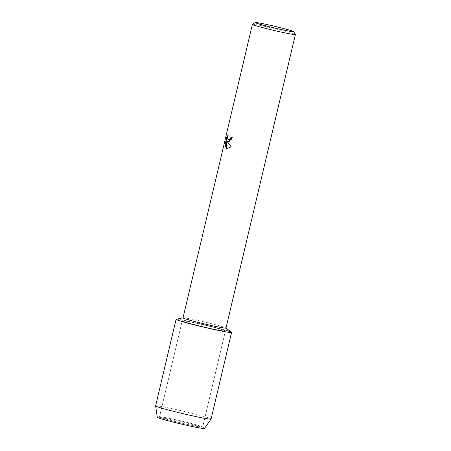 <?xml version="1.0" encoding="UTF-8"?>
<svg xmlns="http://www.w3.org/2000/svg" width="451" height="451" viewBox="0 0 451 451"><rect width="100%" height="100%" fill="white"/><g stroke="black" fill="none" stroke-linecap="round" stroke-linejoin="round"><path stroke-width="0.34" stroke-dasharray="2.25 1.69" d="M162.958 418.235A22.178 0.97 -166.7 0 1 159.519 416.871A22.178 0.97 -166.7 0 1 159.643 416.803A22.178 0.97 -166.7 0 1 176.138 419.836A22.178 0.97 -166.7 0 1 199.241 425.716A22.178 0.97 -166.7 0 1 202.6 426.962A22.178 0.97 -166.7 0 1 202.679 427.074A22.178 0.97 -166.7 0 1 187.086 424.34A22.178 0.97 -166.7 0 1 162.958 418.235A22.178 0.97 -166.7 0 1 159.519 416.871A22.178 0.97 -166.7 0 1 159.643 416.803A22.178 0.97 -166.7 0 1 176.138 419.836A22.178 0.97 -166.7 0 1 199.241 425.716A22.178 0.97 -166.7 0 1 202.6 426.962A22.178 0.97 -166.7 0 1 202.679 427.074A22.178 0.97 -166.7 0 1 187.086 424.34A22.178 0.97 -166.7 0 1 162.958 418.235M157.314 417.305A24.224 1.054 -166.7 0 1 157.455 417.214A24.224 1.054 -166.7 0 1 175.467 420.524A24.224 1.054 -166.7 0 1 200.706 426.945A24.224 1.054 -166.7 0 1 204.376 428.303A24.224 1.054 -166.7 0 1 204.455 428.45M185.671 322.144A22.178 0.97 -166.7 0 1 182.232 320.785A22.178 0.97 -166.7 0 1 197.826 323.519A22.178 0.97 -166.7 0 1 221.954 329.63A22.178 0.97 -166.7 0 1 225.399 330.989A22.178 0.97 -166.7 0 1 209.805 328.255A22.178 0.97 -166.7 0 1 185.671 322.144A22.178 0.97 -166.7 0 1 182.232 320.785A22.178 0.97 -166.7 0 1 197.826 323.519A22.178 0.97 -166.7 0 1 221.954 329.63A22.178 0.97 -166.7 0 1 225.399 330.989A22.178 0.97 -166.7 0 1 209.805 328.255A22.178 0.97 -166.7 0 1 185.671 322.144M183.016 317.876A22.088 0.964 -166.7 0 1 183.129 317.808A22.088 0.964 -166.7 0 1 199.511 320.813A22.088 0.964 -166.7 0 1 222.574 326.682A22.088 0.964 -166.7 0 1 225.928 327.928A22.088 0.964 -166.7 0 1 226.002 328.035M176.228 319.246A28.498 1.24 -166.7 0 1 197.363 323.125A28.498 1.24 -166.7 0 1 227.124 330.696A28.498 1.24 -166.7 0 1 231.453 332.302M252.43 24.309A22.088 0.964 -166.7 0 1 268.384 27.167A22.088 0.964 -166.7 0 1 291.96 33.148A22.088 0.964 -166.7 0 1 295.377 34.462M228.178 141.941L230.602 140.96L232.389 137.707A22.037 0.964 -166.7 0 1 231.013 137.313L231.008 137.318M228.561 139.9L227.676 138.643L228.24 134.99M227.084 148.61L231.273 146.806L227.242 141.281M225.331 146.722L226.814 140.627M157.455 417.214L159.643 416.803L157.455 417.214A24.224 1.054 -166.7 0 1 175.467 420.524A24.224 1.054 -166.7 0 1 200.706 426.945A24.224 1.054 -166.7 0 1 204.376 428.303L202.6 426.962L204.376 428.303M155.612 405.917A28.498 1.24 -166.7 0 1 175.653 409.429A28.498 1.24 -166.7 0 1 206.659 417.276A28.498 1.24 -166.7 0 1 211.079 419.024M176.082 319.331A28.498 1.24 -166.7 0 1 196.117 322.843A28.498 1.24 -166.7 0 1 227.124 330.696M159.519 416.871L182.232 320.785L159.519 416.871M202.679 427.074L225.399 330.989L202.679 427.074"/><path stroke-width="0.68" d="M204.376 428.303A24.224 1.054 -166.7 0 1 188.535 425.693A24.224 1.054 -166.7 0 1 161.075 418.776A24.224 1.054 -166.7 0 1 157.455 417.214M293.612 31.609L295.377 34.462A22.088 0.964 -166.7 0 1 295.388 34.507L226.002 328.035A22.088 0.964 -166.7 0 1 210.47 325.312A22.088 0.964 -166.7 0 1 186.443 319.229A22.088 0.964 -166.7 0 1 183.016 317.876L252.402 24.343A22.088 0.964 -166.7 0 1 252.43 24.309L255.283 22.55A19.709 0.863 -166.7 0 1 269.523 25.104A19.709 0.863 -166.7 0 1 290.562 30.442A19.709 0.863 -166.7 0 1 293.612 31.609A19.709 0.863 -166.7 0 1 280.161 29.309A19.709 0.863 -166.7 0 1 258.316 23.79A19.709 0.863 -166.7 0 1 255.283 22.55M226.013 327.99L231.453 332.302A28.498 1.24 -166.7 0 1 212.737 329.202A28.498 1.24 -166.7 0 1 180.501 321.078A28.498 1.24 -166.7 0 1 176.228 319.246L183.021 317.831M228.347 141.958L227.203 141.276L228.133 142.871L231.233 146.795L227.062 148.605L226.176 148.199L226.774 140.616L225.314 146.795L225.088 144.529L226.892 136.907L228.24 134.996L227.597 137.544L227.93 139.455L228.832 139.911L230.433 138.643L230.974 137.307A22.088 0.964 13.3 0 0 232.35 137.702L228.347 141.958M295.388 34.507A22.088 0.964 -166.7 0 1 279.857 31.784A22.088 0.964 -166.7 0 1 255.83 25.701A22.088 0.964 -166.7 0 1 252.402 24.343M231.008 137.318L230.472 138.654L228.544 139.895M228.206 135.063L226.932 136.918L225.088 144.529M228.155 141.935L227.203 141.276M225.128 144.54L225.331 146.722M226.774 140.616L226.216 148.204L227.084 148.61M155.612 405.939A28.498 1.24 -166.7 0 0 160.037 407.665A28.498 1.24 -166.7 0 0 190.807 415.461A28.498 1.24 -166.7 0 0 211.068 419.047A28.498 1.24 -166.7 0 1 211.068 419.047L204.455 428.45A24.224 1.054 -166.7 0 1 187.233 425.4A24.224 1.054 -166.7 0 1 161.075 418.776A24.224 1.054 -166.7 0 1 157.314 417.305L155.612 405.939A28.498 1.24 -166.7 0 1 155.612 405.917L176.082 319.331A28.498 1.24 -166.7 0 0 180.501 321.078A28.498 1.24 -166.7 0 0 211.508 328.931A28.498 1.24 -166.7 0 0 231.549 332.443A28.498 1.24 -166.7 0 0 227.124 330.696M211.079 419.024L231.549 332.443"/></g></svg>
